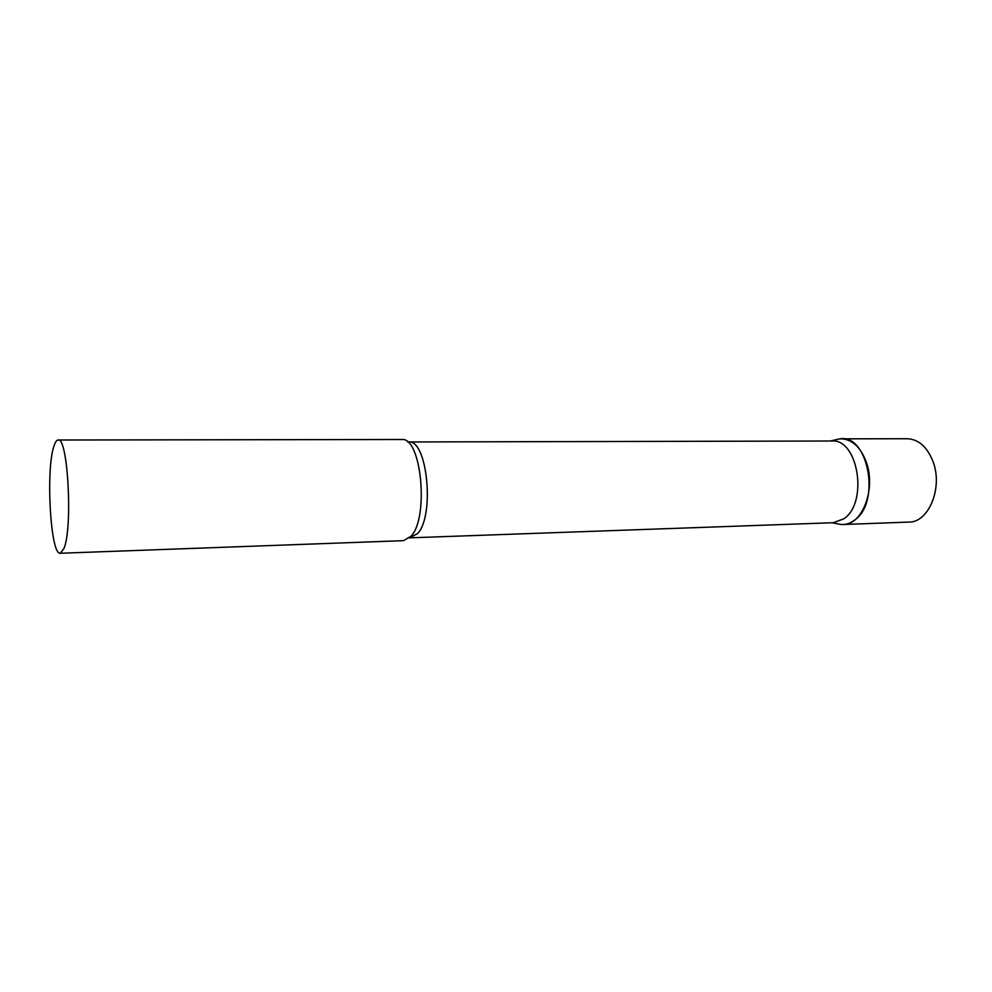 <?xml version="1.0" encoding="UTF-8"?>
<svg xmlns="http://www.w3.org/2000/svg" width="992" height="992" viewBox="0 0 992 992"><rect width="100%" height="100%" fill="white"/><g stroke="black" fill="none" stroke-linecap="round" stroke-linejoin="round"><path stroke-width="1.49" d="M866.289 462.16C876.234 488.957 862.284 525.14 843.088 524.508L840.943 524.446C845.531 524.818 849.908 523.491 854.087 520.465C881.429 503.068 868.198 432.661 839.306 438.96L841.452 438.836C852.351 439.406 860.634 447.181 866.289 462.16M409.56 537.85L833.317 522.71L843.758 518.841C868.521 502.932 858.254 438.452 831.755 441.006L407.613 441.961M60.289 553.263L403.608 540.652L411.196 536.077C429.077 517.092 421.34 437.509 402.12 439.506L58.131 440.014C56.556 440.076 55.118 442.234 53.828 446.499C45.62 470.679 50.58 555.545 60.289 553.263L64.034 548.316C72.924 527.112 67.803 436.294 58.131 440.014M841.452 438.836L907.333 438.737C918.592 439.282 927.136 446.846 932.964 461.404C943.194 487.456 928.76 522.648 908.932 522.077L843.088 524.508M409.448 537.962L417.682 533.51C435.017 515.195 427.143 438.96 408.555 442.01M831.866 522.759L840.943 524.446M830.304 441.006L839.306 438.96"/></g></svg>

